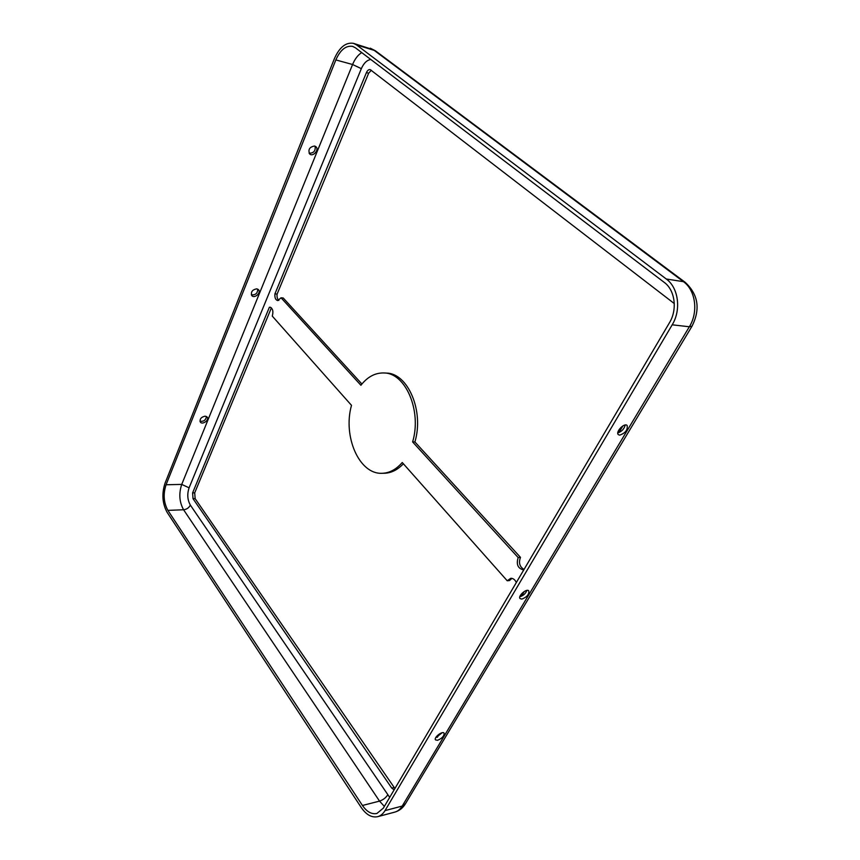 <?xml version="1.0" encoding="UTF-8"?>
<svg xmlns="http://www.w3.org/2000/svg" width="860" height="860" viewBox="0 0 860 860"><rect width="100%" height="100%" fill="white"/><g stroke="black" fill="none" stroke-linecap="round" stroke-linejoin="round"><path stroke-width="1.29" d="M519.838 596.732C523.213 595.754 525.578 593.647 526.933 590.401M521.848 599.097C526.9 597.13 529.212 594.389 528.792 590.884C526.729 588.036 517.58 596.12 520.063 598.592L521.848 599.097M335.841 59.931C340.334 49.826 345.935 45.311 352.632 46.386L355.395 47.784L664.307 282.445C675.014 290.11 677.572 309.579 669.488 322.683L383.356 808.12L376.884 813.485C371.681 814.528 366.865 811.861 362.447 805.476L167.893 510.378C163.658 502.606 163.056 494.059 166.066 484.76L335.841 59.931L352.579 64.5C354.879 58.985 357.921 55.008 361.705 52.578M516.322 582.532C514.99 579.629 513.119 578.221 510.722 578.307L507.239 580.779L509.55 580.532L511.904 578.361M361.254 807.54L167.109 512.313C162.314 503.476 161.626 493.79 165.034 483.234L334.357 58.749C339.453 47.257 345.827 42.118 353.46 43.344L356.556 44.913L666.285 279.005C678.497 287.702 681.421 309.901 672.197 324.811L385.022 810.604C383.076 813.829 380.636 815.861 377.701 816.667C371.756 817.871 366.285 814.828 361.254 807.54M507.239 580.779L402.243 462.508C396.191 469.474 389.472 473.075 382.066 473.29C359.136 474.548 342.678 436.235 351.504 405.35L272.265 316.093C273.555 311.406 272.813 308.45 270.04 307.213L270.685 307.385M257.731 289.121C257.645 293.314 255.517 295.216 251.335 294.819M256.721 288.831L258.505 289.712C261.44 292.765 254.399 298.958 251.797 295.614C250.647 291.981 252.292 289.712 256.721 288.831M382.066 473.29L384.334 473.247C391.225 473.065 397.578 469.904 403.372 463.776M394.912 788.523L195.134 498.628L194.704 492.855L271.384 307.869M361.91 384.012L283.23 298.001L281.048 297.786L360.91 385.269C367.51 376.831 375.186 372.724 383.925 372.971C405.479 372.767 422.013 410.865 412.617 441.933L518.171 557.57L520.483 557.366L414.896 441.943C424.302 410.929 407.758 372.896 386.183 373.089L383.925 372.971M524.03 569.46C519.634 566.826 518.451 562.795 520.483 557.366M278.844 300.398C277.361 299.119 276.78 297.022 277.103 294.098L368.66 73.207L371.316 70.273M315.093 146.178C315.717 150.898 313.717 153.241 309.084 153.198M206.475 416.466C205.862 420.131 203.691 421.722 199.961 421.217M619.716 435.138C625.435 433.064 627.908 429.828 627.112 425.442C624.349 422.464 615.19 432.128 618.361 434.665L619.716 435.138M437.557 740.299C442.083 738.396 444.265 736.02 444.093 733.171C442.567 730.548 433.548 737.579 435.493 739.88L437.557 740.299M412.617 441.933L414.896 441.943M617.803 432.881C621.737 431.591 624.209 428.968 625.209 425.012M674.294 303.569L370.23 69.617C368.714 69.38 367.446 70.38 366.425 72.606L274.921 293.862L277.103 294.098M274.921 293.862C274.609 297.689 275.544 299.936 277.726 300.591L281.048 297.786M314.545 146.017L315.921 146.705C319.544 149.726 312.954 157.315 309.643 153.929C307.912 149.586 309.546 146.942 314.545 146.017M205.164 416.154L207.217 417.089C209.582 420.013 202.347 425.227 200.315 422.056C199.574 419.003 201.186 417.035 205.164 416.154M435.622 737.891L442.169 732.741M269.373 307.267L192.597 492.909L193.027 498.692L391.741 788.082L394.127 789.846M518.171 557.57C516.097 564.364 517.87 568.471 523.461 569.89L523.804 569.847M389.688 797.381L190.361 505.11C188.942 507.83 186.684 509.378 183.588 509.765L167.893 510.378M387.699 794.952C385.667 797.94 382.947 799.983 379.539 801.101L183.588 509.765C179.31 502.068 178.697 493.618 181.729 484.406L166.066 484.76M394.858 812.098C399.341 810.797 402.878 808.013 405.447 803.745L692.042 326.155C700.524 309.138 698.277 294.561 685.302 282.435L683.453 281.671C695.622 290.25 698.546 312.105 689.354 326.768L402.211 806.067C400.255 809.271 397.804 811.281 394.858 812.098L377.701 816.667M692.042 326.155L689.354 326.768L672.197 324.811M190.361 505.11C187.426 499.875 187.007 494.113 189.093 487.824L361.34 68.66C363.769 63.145 366.919 60.082 370.8 59.491M361.34 68.66L352.579 64.5L181.729 484.406L189.093 487.824M384.366 806.411L379.539 801.101L362.447 805.476M405.447 803.745L402.211 806.067L385.022 810.604M353.46 43.344L373.38 49.751L683.453 281.671L666.285 279.005M622.876 425.915L618.91 432.591M524.213 591.508L521.375 596.27M439.31 733.988L437.342 737.289M366.425 72.606L368.66 73.207M685.302 282.435L375.315 50.718L356.556 44.913M192.597 492.909L194.704 492.855M391.741 788.082L394.02 787.513M193.027 498.692L195.134 498.628M370.273 48.192L375.315 50.718"/></g></svg>
